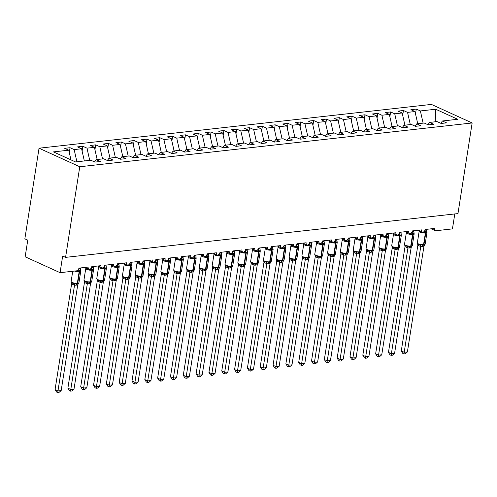 <?xml version="1.0" encoding="UTF-8"?>
<svg xmlns="http://www.w3.org/2000/svg" width="497" height="497" viewBox="0 0 497 497"><rect width="100%" height="100%" fill="white"/><g stroke="black" fill="none" stroke-linecap="round" stroke-linejoin="round"><path stroke-width="0.75" d="M39.039 148.212L24.85 238.833L27.757 240.157L25.154 256.781L60.062 272.679L62.665 256.048L65.573 257.371L457.961 213.586L472.15 122.964L431.427 104.42L39.039 148.212L79.769 166.75L472.15 122.964M454.786 213.94L452.444 228.887L435.906 230.732A2.628 1.795 -65.5 0 1 435.204 230.633A2.628 1.795 -65.5 0 1 434.372 228.452L425.14 229.484A2.628 1.795 114.5 0 1 422.953 232.174A2.628 1.795 -65.5 0 1 422.382 232.062A2.628 1.795 -65.5 0 1 421.549 229.887L412.317 230.919A2.628 1.795 114.5 0 1 410.131 233.602A2.628 1.795 -65.5 0 1 409.559 233.491A2.628 1.795 -65.5 0 1 408.727 231.316L399.495 232.347A2.628 1.795 114.5 0 1 397.308 235.038A2.628 1.795 -65.5 0 1 396.736 234.926A2.628 1.795 -65.5 0 1 395.904 232.745L386.672 233.776A2.628 1.795 114.5 0 1 384.485 236.466A2.628 1.795 -65.5 0 1 383.914 236.355A2.628 1.795 -65.5 0 1 383.081 234.18L373.85 235.211A2.628 1.795 114.5 0 1 371.663 237.895A2.628 1.795 -65.5 0 1 371.091 237.783A2.628 1.795 -65.5 0 1 370.259 235.609L361.027 236.64A2.628 1.795 114.5 0 1 358.84 239.33A2.628 1.795 -65.5 0 1 358.269 239.219A2.628 1.795 -65.5 0 1 357.436 237.038L348.198 238.069A2.628 1.795 114.5 0 1 346.018 240.759A2.628 1.795 -65.5 0 1 345.446 240.647A2.628 1.795 -65.5 0 1 344.614 238.473L335.376 239.504A2.628 1.795 114.5 0 1 333.195 242.188A2.628 1.795 -65.5 0 1 332.623 242.076A2.628 1.795 -65.5 0 1 331.785 239.902L322.553 240.933A2.628 1.795 114.5 0 1 320.372 243.623A2.628 1.795 -65.5 0 1 319.801 243.511A2.628 1.795 -65.5 0 1 318.962 241.331L309.73 242.362A2.628 1.795 114.5 0 1 307.55 245.052A2.628 1.795 -65.5 0 1 306.978 244.94A2.628 1.795 -65.5 0 1 306.14 242.766L296.908 243.797A2.628 1.795 114.5 0 1 294.727 246.481A2.628 1.795 -65.5 0 1 294.156 246.369A2.628 1.795 -65.5 0 1 293.317 244.195L284.085 245.226A2.628 1.795 114.5 0 1 281.898 247.916A2.628 1.795 -65.5 0 1 281.333 247.804A2.628 1.795 -65.5 0 1 280.494 245.624L271.263 246.655A2.628 1.795 114.5 0 1 269.076 249.345A2.628 1.795 -65.5 0 1 268.51 249.233A2.628 1.795 -65.5 0 1 267.672 247.059L258.44 248.09A2.628 1.795 114.5 0 1 256.253 250.774A2.628 1.795 -65.5 0 1 255.688 250.662A2.628 1.795 -65.5 0 1 254.849 248.488L245.617 249.519A2.628 1.795 114.5 0 1 243.431 252.209A2.628 1.795 -65.5 0 1 242.859 252.097A2.628 1.795 -65.5 0 1 242.027 249.916L232.795 250.948A2.628 1.795 114.5 0 1 230.608 253.638A2.628 1.795 -65.5 0 1 230.036 253.526A2.628 1.795 -65.5 0 1 229.204 251.352L219.972 252.383A2.628 1.795 114.5 0 1 217.785 255.073A2.628 1.795 -65.5 0 1 217.214 254.955A2.628 1.795 -65.5 0 1 216.381 252.78L207.15 253.812A2.628 1.795 114.5 0 1 204.963 256.502A2.628 1.795 -65.5 0 1 204.391 256.39A2.628 1.795 -65.5 0 1 203.559 254.215L194.327 255.241A2.628 1.795 114.5 0 1 192.14 257.931A2.628 1.795 -65.5 0 1 191.569 257.819A2.628 1.795 -65.5 0 1 190.736 255.644L181.504 256.676A2.628 1.795 114.5 0 1 179.318 259.366A2.628 1.795 -65.5 0 1 178.746 259.248A2.628 1.795 -65.5 0 1 177.914 257.073L168.682 258.105A2.628 1.795 114.5 0 1 166.495 260.795A2.628 1.795 -65.5 0 1 165.923 260.683A2.628 1.795 -65.5 0 1 165.091 258.508L155.859 259.533A2.628 1.795 114.5 0 1 153.672 262.223A2.628 1.795 -65.5 0 1 153.101 262.112A2.628 1.795 -65.5 0 1 152.268 259.937L143.03 260.968A2.628 1.795 114.5 0 1 140.85 263.658A2.628 1.795 -65.5 0 1 140.278 263.54A2.628 1.795 -65.5 0 1 139.446 261.366L130.208 262.397A2.628 1.795 114.5 0 1 128.027 265.087A2.628 1.795 -65.5 0 1 127.456 264.976A2.628 1.795 -65.5 0 1 126.617 262.801L117.385 263.826A2.628 1.795 114.5 0 1 115.205 266.516A2.628 1.795 -65.5 0 1 114.633 266.404A2.628 1.795 -65.5 0 1 113.794 264.23L104.563 265.261A2.628 1.795 114.5 0 1 102.382 267.951A2.628 1.795 -65.5 0 1 101.81 267.833A2.628 1.795 -65.5 0 1 100.972 265.659L91.74 266.69A2.628 1.795 114.5 0 1 89.553 269.38A2.628 1.795 -65.5 0 1 88.988 269.268A2.628 1.795 -65.5 0 1 88.149 267.094L78.917 268.119A2.628 1.795 114.5 0 1 76.606 270.828L60.062 272.679M69.294 152.536L70.052 147.715L74.152 149.585L76.898 161.78M70.052 147.715L64.666 148.317L68.766 150.187L53.459 151.896L75.507 161.935L90.814 160.227L94.921 162.09L100.307 161.494L96.201 159.624L103.643 158.791L107.743 160.661L113.13 160.059L109.023 158.195L116.466 157.363L120.566 159.233L125.952 158.63L121.846 156.76L129.288 155.934L133.389 157.797L138.775 157.201L134.675 155.331L142.111 154.499L146.211 156.369L151.597 155.766L147.497 153.902L154.934 153.07L159.034 154.94L164.42 154.337L160.32 152.467L167.756 151.641L171.856 153.505L177.243 152.908L173.142 151.038L180.579 150.206L184.679 152.076L190.065 151.473L185.965 149.609L193.401 148.777L197.502 150.647L202.888 150.044L198.788 148.174L206.224 147.348L210.324 149.212L215.71 148.609L211.61 146.745L219.047 145.913L223.147 147.783L228.533 147.18L224.433 145.317L231.869 144.484L235.969 146.354L241.356 145.751L237.255 143.881L244.692 143.055L248.792 144.919L254.178 144.316L250.078 142.453L257.514 141.62L261.621 143.49L267.001 142.887L262.901 141.024L270.337 140.191L274.443 142.061L279.823 141.459L275.723 139.589L283.16 138.762L287.266 140.626L292.652 140.024L288.546 138.16L295.982 137.327L300.089 139.197L305.475 138.595L301.368 136.725L308.811 135.898L312.911 137.762L318.297 137.166L314.191 135.296L321.634 134.47L325.734 136.333L331.12 135.731L327.02 133.867L334.456 133.034L338.556 134.904L343.943 134.302L339.842 132.432L347.279 131.606L351.379 133.469L356.765 132.873L352.665 131.003L360.101 130.177L364.202 132.04L369.588 131.438L365.488 129.574L372.924 128.742L377.024 130.612L382.41 130.009L378.31 128.139L385.747 127.313L389.847 129.177L395.233 128.58L391.133 126.71L398.569 125.878L402.669 127.748L408.056 127.145L403.955 125.281L411.392 124.449L415.492 126.319L420.878 125.716L416.778 123.846L424.214 123.02L428.315 124.884L433.701 124.287L429.601 122.417L437.037 121.585L441.137 123.455L446.523 122.852L442.423 120.988L457.737 119.28L435.683 109.241L420.375 110.949L423.121 123.138M94.542 161.923L96.201 159.624M82.117 151.107L82.875 146.286L86.975 148.156L89.721 160.345M107.364 160.494L109.023 158.195M94.946 149.672L95.697 144.857L99.798 146.721L102.544 158.916M120.187 159.059L121.846 156.76M107.768 148.243L108.52 143.422L112.62 145.292L115.366 157.487M133.016 157.63L134.675 155.331M120.591 146.814L121.343 141.993L125.443 143.863L128.189 156.052M145.838 156.195L147.497 153.902M133.413 145.379L134.165 140.564L138.265 142.428L141.011 154.623M158.661 154.766L160.32 152.467M146.236 143.95L146.988 139.129L151.088 140.999L153.834 153.194M171.484 153.337L173.142 151.038M159.059 142.521L159.81 137.7L163.917 139.57L166.663 151.759M184.306 151.902L185.965 149.609M171.881 141.086L172.633 136.271L176.739 138.135L179.485 150.33M197.129 150.473L198.788 148.174M184.704 139.657L185.456 134.836L189.562 136.706L192.308 148.901M209.951 149.044L211.61 146.745M197.526 138.228L198.284 133.407L202.385 135.271L205.131 147.466M222.774 147.609L224.433 145.317M210.349 136.793L211.107 131.978L215.207 133.842L217.953 146.037M235.597 146.18L237.255 143.881M223.172 135.364L223.93 130.543L228.03 132.413L230.776 144.608M248.419 144.751L250.078 142.453M235.994 133.935L236.752 129.114L240.852 130.978L243.598 143.173M261.242 143.316L262.901 141.024M248.817 132.5L249.575 127.686L253.675 129.549L256.421 141.744M274.064 141.887L275.723 139.589M261.639 131.071L262.397 126.25L266.498 128.12L269.244 140.316M286.887 140.458L288.546 138.16M274.462 129.642L275.22 124.822L279.32 126.685L282.066 138.88M299.71 139.023L301.368 136.725M287.285 128.207L288.043 123.386L292.143 125.256L294.889 137.452M312.532 137.594L314.191 135.296M300.113 126.778L300.865 121.958L304.965 123.828L307.711 136.023M325.361 136.166L327.02 133.867M312.936 125.35L313.688 120.529L317.788 122.392L320.534 134.588M338.184 134.73L339.842 132.432M325.759 123.915L326.51 119.094L330.611 120.964L333.357 133.159M351.006 133.302L352.665 131.003M338.581 122.486L339.333 117.665L343.433 119.535L346.179 131.73M363.829 131.873L365.488 129.574M351.404 121.057L352.156 116.236L356.256 118.1L359.002 130.295M376.651 130.438L378.31 128.139M364.226 119.622L364.978 114.801L369.085 116.671L371.831 128.866M389.474 129.009L391.133 126.71M377.049 118.193L377.801 113.372L381.907 115.242L384.653 127.437M402.297 127.58L403.955 125.281M389.872 116.758L390.623 111.943L394.73 113.807L397.476 126.002M415.119 126.145L416.778 123.846M402.694 115.329L403.452 110.508L407.552 112.378L410.298 124.573M427.942 124.716L429.601 122.417M420.375 110.949L416.275 109.079L410.889 109.682L414.989 111.545L417.735 123.741M415.517 113.9L416.275 109.079M440.764 123.287L442.423 120.988M68.766 150.187L70.947 159.854M74.152 149.585L81.589 148.752L77.489 146.888L82.875 146.286M81.589 148.752L84.335 160.947M86.975 148.156L94.411 147.323L90.311 145.453L95.697 144.857M94.411 147.323L97.157 159.518M99.798 146.721L107.234 145.894L103.134 144.024L108.52 143.422M107.234 145.894L109.98 158.083M112.62 145.292L120.057 144.459L115.956 142.596L121.343 141.993M120.057 144.459L122.802 156.654M125.443 143.863L132.879 143.03L128.779 141.16L134.165 140.564M132.879 143.03L135.625 155.226M138.265 142.428L145.708 141.602L141.602 139.732L146.988 139.129M145.708 141.602L148.454 153.79M151.088 140.999L158.531 140.166L154.424 138.303L159.81 137.7M158.531 140.166L161.276 152.362M163.917 139.57L171.353 138.738L167.247 136.868L172.633 136.271M171.353 138.738L174.099 150.933M176.739 138.135L184.176 137.309L180.076 135.439L185.456 134.836M184.176 137.309L186.922 149.498M189.562 136.706L196.998 135.874L192.898 134.01L198.284 133.407M196.998 135.874L199.744 148.069M202.385 135.271L209.821 134.445L205.721 132.575L211.107 131.978M209.821 134.445L212.567 146.64M215.207 133.842L222.644 133.016L218.543 131.146L223.93 130.543M222.644 133.016L225.389 145.205M228.03 132.413L235.466 131.581L231.366 129.717L236.752 129.114M235.466 131.581L238.212 143.776M240.852 130.978L248.289 130.152L244.189 128.282L249.575 127.686M248.289 130.152L251.035 142.347M253.675 129.549L261.111 128.723L257.011 126.853L262.397 126.25M261.111 128.723L263.857 140.912M266.498 128.12L273.934 127.288L269.834 125.424L275.22 124.822M273.934 127.288L276.68 139.483M279.32 126.685L286.757 125.859L282.656 123.989L288.043 123.386M286.757 125.859L289.502 138.054M292.143 125.256L299.579 124.424L295.479 122.56L300.865 121.958M299.579 124.424L302.325 136.619M304.965 123.828L312.402 122.995L308.302 121.131L313.688 120.529M312.402 122.995L315.148 135.19M317.788 122.392L325.224 121.566L321.124 119.696L326.51 119.094M325.224 121.566L327.97 133.761M330.611 120.964L338.053 120.131L333.947 118.267L339.333 117.665M338.053 120.131L340.799 132.326M343.433 119.535L350.876 118.702L346.769 116.838L352.156 116.236M350.876 118.702L353.622 130.897M356.256 118.1L363.698 117.273L359.592 115.403L364.978 114.801M363.698 117.273L366.444 129.469M369.085 116.671L376.521 115.838L372.415 113.975L377.801 113.372M376.521 115.838L379.267 128.033M381.907 115.242L389.344 114.409L385.243 112.539L390.623 111.943M389.344 114.409L392.09 126.605M394.73 113.807L402.166 112.981L398.066 111.111L403.452 110.508M402.166 112.981L404.912 125.176M407.552 112.378L414.989 111.545M435.248 121.79L435.683 109.241M79.769 166.75L65.573 257.371M426.619 231.385L426.985 232.285L425.556 232.068L422.848 232.745L421.928 231.913L419.288 230.925M403.943 353.945L404.198 352.286L407.403 351.926L405.229 353.802L403.943 353.945L402.781 353.417L401.284 350.963L404.198 352.286L420.754 246.549A1.926 1.416 90.2 0 0 419.89 244.946L418.58 244.543L417.337 242.927A3.765 1.037 8.9 0 0 418.3 243.816A3.765 1.037 8.9 0 0 423.556 244.648A0.876 0.59 83.6 0 1 423.115 245.251L424.065 245.102M419.89 244.946L420.971 244.71L423.115 245.251A1.926 1.305 -96.4 0 0 422.139 246.568L420.729 246.549L417.865 245.251L417.604 243.903M401.284 350.963L417.847 245.226A1.926 1.093 134.3 0 0 417.89 244.139M407.403 351.926L423.972 246.121L422.139 246.568M426.6 229.322L426.911 231.925M424.985 230.111L426.463 230.186M424.686 230.763A1.926 1.305 -96.4 0 0 425.171 232.111A0.876 0.59 83.6 0 1 425.382 233.012L423.556 244.648L423.941 244.605A0.876 0.59 -96.4 0 1 423.5 245.207L425.109 244.251L423.972 246.121M420.971 244.71L420.766 246.475M413.79 232.82L414.163 233.714L412.734 233.503L410.025 234.174L409.106 233.341L406.465 232.354M394.581 353.361L392.406 355.231L391.12 355.374L389.959 354.846L388.461 352.392L391.375 353.715L394.581 353.361L411.149 247.549L409.311 247.997A1.926 1.305 -96.4 0 1 410.292 246.68A0.876 0.59 83.6 0 0 410.733 246.083A3.765 1.037 8.9 0 1 405.477 245.251A3.765 1.037 8.9 0 1 404.515 244.356L405.987 246.077L411.33 246.506M388.461 352.392L405.03 246.58L404.782 245.338M391.12 355.374L407.931 247.984L405.018 246.661M409.311 247.997L407.931 247.984M413.777 230.751L414.088 233.354M412.162 231.54L413.641 231.614M411.864 232.192A1.926 1.305 -96.4 0 0 412.348 233.547A0.876 0.59 83.6 0 1 412.56 234.441L410.733 246.083L411.118 246.04A0.876 0.59 -96.4 0 1 410.677 246.636L412.286 245.68L411.149 247.549M408.149 246.139L407.938 247.91M400.967 234.249L401.34 235.143L399.911 234.932L397.202 235.609L396.283 234.77L393.643 233.789M381.752 354.79L379.578 356.66L378.298 356.803L377.136 356.274L375.639 353.827L378.546 355.15L381.752 354.79L398.327 248.978L396.488 249.426A1.926 1.305 -96.4 0 1 397.47 248.109A0.876 0.59 83.6 0 0 397.911 247.512A3.765 1.037 8.9 0 1 392.655 246.68A3.765 1.037 8.9 0 1 391.692 245.791L393.164 247.506L398.507 247.935M375.639 353.827L392.208 248.015L391.959 246.767M378.298 356.803L395.109 249.413L392.195 248.09M396.488 249.426L395.109 249.413M400.955 232.186L401.265 234.789M399.333 232.975L400.818 233.05M399.041 233.627A1.926 1.305 -96.4 0 0 399.526 234.975A0.876 0.59 83.6 0 1 399.737 235.87L397.911 247.512L398.296 247.469A0.876 0.59 -96.4 0 1 397.855 248.065L399.464 247.108L398.327 248.978M395.326 247.574L395.115 249.339M388.145 235.677L388.517 236.578L387.088 236.361L384.38 237.038L383.46 236.205L380.82 235.218M365.475 358.238L365.724 356.579L368.929 356.219L366.755 358.095L365.475 358.238L364.313 357.71L362.816 355.256L365.724 356.579L382.261 250.842A1.926 1.416 90.2 0 0 381.416 249.239L380.112 248.835L378.869 247.22A3.765 1.037 8.9 0 0 379.832 248.109A3.765 1.037 8.9 0 0 385.088 248.941A0.876 0.59 83.6 0 1 384.647 249.544L385.684 249.364M381.416 249.239L382.504 249.003L384.647 249.544A1.926 1.305 -96.4 0 0 383.665 250.861L382.286 250.842M362.816 355.256L379.385 249.444L379.136 248.196M382.261 250.842L379.373 249.519M368.929 356.219L385.504 250.413L383.665 250.861M388.132 233.615L388.437 236.218M386.511 234.404L387.995 234.478M386.219 235.056A1.926 1.305 -96.4 0 0 386.703 236.404A0.876 0.59 83.6 0 1 386.914 237.305L385.088 248.941L385.473 248.898A0.876 0.59 -96.4 0 1 385.032 249.5L386.641 248.543L385.504 250.413M382.504 249.003L382.292 250.768M375.322 237.112L375.689 238.007L374.266 237.796L371.557 238.467L370.638 237.634L367.997 236.647M352.653 359.666L352.901 358.008L356.107 357.654L353.932 359.524L352.653 359.666L351.491 359.138L349.994 356.684L352.901 358.008L369.433 252.277A1.926 1.416 90.2 0 0 368.594 250.668L367.283 250.264L366.047 248.649A3.765 1.037 8.9 0 0 367.01 249.544A3.765 1.037 8.9 0 0 372.265 250.376A0.876 0.59 83.6 0 1 371.824 250.973L372.862 250.799M368.594 250.668L369.681 250.432L371.824 250.973A1.926 1.305 -96.4 0 0 370.843 252.29L369.464 252.277M349.994 356.684L366.562 250.879L366.308 249.631M369.433 252.277L366.55 250.954M356.107 357.654L372.682 251.842L370.843 252.29M375.31 235.044L375.614 237.647M373.688 235.833L375.173 235.907M373.39 236.485A1.926 1.305 -96.4 0 0 373.881 237.839A0.876 0.59 83.6 0 1 374.092 238.734L372.265 250.376L372.651 250.333A0.876 0.59 -96.4 0 1 372.21 250.929L373.819 249.972L372.682 251.842M369.681 250.432L369.47 252.203M362.499 238.541L362.866 239.436L361.443 239.225L358.735 239.902L357.815 239.063L355.175 238.082M339.83 361.095L340.078 359.443L343.284 359.082L341.11 360.952L339.83 361.095L338.668 360.567L337.171 358.12L340.078 359.443L356.61 253.706A1.926 1.416 90.2 0 0 355.771 252.097L354.46 251.699L353.224 250.084A3.765 1.037 8.9 0 0 354.187 250.973A3.765 1.037 8.9 0 0 359.443 251.805A0.876 0.59 83.6 0 1 359.002 252.401L360.033 252.227M355.771 252.097L356.858 251.867L359.002 252.401A1.926 1.305 -96.4 0 0 358.02 253.718L356.635 253.706M337.171 358.12L353.74 252.308L353.485 251.06M356.61 253.706L353.727 252.383M343.284 359.082L359.859 253.271L358.02 253.718M362.487 236.479L362.791 239.082M360.865 237.268L362.35 237.342M360.567 237.92A1.926 1.305 -96.4 0 0 361.058 239.268A0.876 0.59 83.6 0 1 361.263 240.163L359.443 251.805L359.828 251.762A0.876 0.59 -96.4 0 1 359.381 252.358L360.996 251.401L359.859 253.271M356.858 251.867L356.647 253.632M349.677 239.97L350.043 240.871L348.621 240.654L345.912 241.331L344.993 240.498L342.352 239.511M327.007 362.53L327.256 360.872L330.462 360.518L328.287 362.388L327.007 362.53L325.846 362.002L324.348 359.548L327.256 360.872L343.812 255.135A1.926 1.416 90.2 0 0 342.949 253.532L341.638 253.128L340.402 251.513A3.765 1.037 8.9 0 0 341.364 252.401A3.765 1.037 8.9 0 0 346.62 253.234A0.876 0.59 83.6 0 1 346.179 253.837L347.21 253.656M342.949 253.532L344.036 253.296L346.179 253.837A1.926 1.305 -96.4 0 0 345.198 255.154L343.787 255.135L340.93 253.837L340.662 252.488M324.348 359.548L340.905 253.812M330.462 360.518L347.03 254.706L345.198 255.154M349.664 237.908L349.969 240.511M348.043 238.697L349.528 238.771M347.745 239.349A1.926 1.305 -96.4 0 0 348.235 240.697A0.876 0.59 83.6 0 1 348.44 241.598L346.62 253.234L347.005 253.19A0.876 0.59 -96.4 0 1 346.558 253.793L348.173 252.836L347.03 254.706M344.036 253.296L343.825 255.06M336.854 241.405L337.221 242.3L335.792 242.089L333.083 242.76L332.17 241.927L329.53 240.939M317.639 361.946L315.465 363.816L314.185 363.959L313.023 363.431L311.526 360.977L314.433 362.301L317.639 361.946L334.208 256.135L332.375 256.582A1.926 1.305 -96.4 0 1 333.35 255.265A0.876 0.59 83.6 0 0 333.798 254.669A3.765 1.037 8.9 0 1 328.542 253.837A3.765 1.037 8.9 0 1 327.579 252.942L329.051 254.663L334.388 255.091M311.526 360.977L328.095 255.172L327.84 253.924M314.185 363.959L330.99 256.57L328.082 255.247M332.375 256.582L330.99 256.57M336.842 239.337L337.146 241.94M335.22 240.126L336.705 240.2M334.922 240.778A1.926 1.305 -96.4 0 0 335.413 242.132A0.876 0.59 83.6 0 1 335.618 243.027L333.798 254.669L334.183 254.626A0.876 0.59 -96.4 0 1 333.736 255.222L335.351 254.265L334.208 256.135M331.213 254.725L331.002 256.495M324.032 242.834L324.398 243.729L322.969 243.518L320.261 244.195L319.347 243.356L316.707 242.374M304.816 363.375L302.642 365.245L301.362 365.388L300.2 364.86L298.703 362.412L301.611 363.736L304.816 363.375L321.385 257.564L319.552 258.011A1.926 1.305 -96.4 0 1 320.528 256.694A0.876 0.59 83.6 0 0 320.975 256.098A3.765 1.037 8.9 0 1 315.713 255.265A3.765 1.037 8.9 0 1 314.756 254.377L316.229 256.092L321.565 256.52M298.703 362.412L315.272 256.601L315.017 255.352M301.362 365.388L318.167 257.999L315.26 256.676M319.552 258.011L318.167 257.999M324.019 240.772L324.324 243.375M322.398 241.561L323.882 241.635M322.099 242.213A1.926 1.305 -96.4 0 0 322.584 243.561A0.876 0.59 83.6 0 1 322.795 244.456L320.975 256.098L321.36 256.054A0.876 0.59 -96.4 0 1 320.913 256.651L322.528 255.694L321.385 257.564M318.391 256.16L318.179 257.924M311.209 244.263L311.576 245.164L310.147 244.946L307.438 245.624L306.519 244.791L303.884 243.803M288.54 366.823L288.788 365.165L291.994 364.81L289.819 366.68L288.54 366.823L287.378 366.295L285.881 363.841L288.788 365.165L305.32 259.428A1.926 1.416 90.2 0 0 304.481 257.825L303.17 257.421L301.928 255.806A3.765 1.037 8.9 0 0 302.89 256.694A3.765 1.037 8.9 0 0 308.152 257.527A0.876 0.59 83.6 0 1 307.705 258.129L308.743 257.949M304.481 257.825L305.568 257.589L307.705 258.129A1.926 1.305 -96.4 0 0 306.73 259.446L305.344 259.428M285.881 363.841L302.449 258.03L302.195 256.781M305.32 259.428L302.437 258.105M291.994 364.81L308.562 258.999L306.73 259.446M311.197 242.201L311.501 244.804M309.575 242.99L311.06 243.064M309.277 243.642A1.926 1.305 -96.4 0 0 309.761 244.99A0.876 0.59 83.6 0 1 309.973 245.891L308.152 257.527L308.538 257.483A0.876 0.59 -96.4 0 1 308.09 258.086L309.706 257.129L308.562 258.999M305.568 257.589L305.357 259.353M298.386 245.698L298.753 246.593L297.324 246.382L294.615 247.052L293.696 246.22L291.062 245.232M275.717 368.252L275.965 366.593L279.171 366.239L276.997 368.109L275.717 368.252L274.555 367.724L273.058 365.27L275.965 366.593L292.497 260.863A1.926 1.416 90.2 0 0 291.658 259.254L290.347 258.856L289.105 257.241A3.765 1.037 8.9 0 0 290.068 258.129A3.765 1.037 8.9 0 0 295.33 258.962A0.876 0.59 83.6 0 1 294.883 259.558L295.92 259.384M291.658 259.254L292.745 259.018L294.883 259.558A1.926 1.305 -96.4 0 0 293.907 260.875L292.522 260.863M273.058 365.27L289.627 259.465L289.372 258.216M292.497 260.863L289.614 259.54M279.171 366.239L295.74 260.428L293.907 260.875M298.368 243.629L298.678 246.232M296.752 244.418L298.237 244.493M296.454 245.071A1.926 1.305 -96.4 0 0 296.939 246.425A0.876 0.59 83.6 0 1 297.15 247.32L295.33 258.962L295.715 258.918A0.876 0.59 -96.4 0 1 295.268 259.515L296.877 258.558L295.74 260.428M292.745 259.018L292.534 260.788M285.564 247.127L285.93 248.028L284.501 247.81L281.793 248.488L280.873 247.649L278.239 246.667M262.894 369.681L263.143 368.028L266.349 367.668L264.174 369.538L262.894 369.681L261.733 369.153L260.235 366.705L263.143 368.028L279.699 262.292A1.926 1.416 90.2 0 0 278.836 260.689L277.525 260.285L276.282 258.67A3.765 1.037 8.9 0 0 277.245 259.558A3.765 1.037 8.9 0 0 282.507 260.391A0.876 0.59 83.6 0 1 282.06 260.987L283.097 260.813M278.836 260.689L279.923 260.453L282.06 260.987A1.926 1.305 -96.4 0 0 281.085 262.304L279.674 262.292L276.81 260.987L276.549 259.645M260.235 366.705L276.792 260.968M266.349 367.668L282.917 261.857L281.085 262.304M285.545 245.064L285.856 247.668M283.93 245.853L285.415 245.928M283.632 246.506A1.926 1.305 -96.4 0 0 284.116 247.854A0.876 0.59 83.6 0 1 284.327 248.748L282.507 260.391L282.892 260.347A0.876 0.59 -96.4 0 1 282.445 260.944L284.054 259.987L282.917 261.857M279.923 260.453L279.712 262.217M272.741 248.562L273.108 249.457L271.294 249.283L268.97 249.916L268.051 249.084L265.417 248.096M250.072 371.116L250.32 369.457L253.526 369.103L251.352 370.973L250.072 371.116L248.91 370.588L247.413 368.134L250.32 369.457L266.852 263.721A1.926 1.416 90.2 0 0 266.013 262.118L264.702 261.714L263.46 260.099A3.765 1.037 8.9 0 0 264.423 260.987A3.765 1.037 8.9 0 0 269.685 261.82A0.876 0.59 83.6 0 1 269.237 262.422L270.275 262.242M266.013 262.118L267.1 261.882L269.237 262.422A1.926 1.305 -96.4 0 0 268.262 263.739L266.877 263.721M247.413 368.134L263.982 262.323L263.727 261.074M266.852 263.721L263.969 262.397M253.526 369.103L270.095 263.292L268.262 263.739M272.723 246.493L273.033 249.096M271.107 247.282L272.592 247.357M270.809 247.935A1.926 1.305 -96.4 0 0 271.294 249.283A0.876 0.59 83.6 0 1 271.505 250.184L269.685 261.82L270.07 261.776A0.876 0.59 -96.4 0 1 269.623 262.379L271.232 261.422L270.095 263.292M267.1 261.882L266.889 263.646M259.919 249.991L260.285 250.886L258.856 250.674L256.148 251.345L255.228 250.513L252.594 249.525M240.703 370.532L238.529 372.402L237.249 372.545L236.087 372.017L234.59 369.563L237.498 370.886L240.703 370.532L257.272 264.721L255.439 265.168A1.926 1.305 -96.4 0 1 256.415 263.851A0.876 0.59 83.6 0 0 256.862 263.255A3.765 1.037 8.9 0 1 251.6 262.422A3.765 1.037 8.9 0 1 250.637 261.534L252.116 263.248L257.452 263.677M234.59 369.563L251.147 263.832L250.904 262.509M237.249 372.545L254.054 265.156L251.147 263.832M255.439 265.168L254.054 265.156M259.9 247.922L260.211 250.525M258.285 248.711L259.769 248.792M257.986 249.364A1.926 1.305 -96.4 0 0 258.471 250.718A0.876 0.59 83.6 0 1 258.682 251.612L256.862 263.255L257.247 263.211A0.876 0.59 -96.4 0 1 256.8 263.808L258.409 262.851L257.272 264.721M254.278 263.311L254.066 265.081M247.096 251.42L247.463 252.321L246.034 252.103L243.325 252.78L242.406 251.942L239.765 250.96M224.427 373.974L224.675 372.321L227.881 371.961L225.706 373.831L224.427 373.974L223.259 373.446L221.761 370.998L224.675 372.321L241.207 266.585A1.926 1.416 90.2 0 0 240.368 264.982L239.057 264.578L237.814 262.963A3.765 1.037 8.9 0 0 238.777 263.851A3.765 1.037 8.9 0 0 244.039 264.684A0.876 0.59 83.6 0 1 243.592 265.28L244.63 265.106M240.368 264.982L241.449 264.746L243.592 265.28A1.926 1.305 -96.4 0 0 242.617 266.597L241.231 266.585M221.761 370.998L238.324 265.261L238.082 263.938M241.207 266.585L238.324 265.261M227.881 371.961L244.449 266.156L242.617 266.597M247.077 249.357L247.388 251.96M245.462 250.146L246.947 250.221M245.164 250.799A1.926 1.305 -96.4 0 0 245.648 252.147A0.876 0.59 83.6 0 1 245.86 253.041L244.039 264.684L244.418 264.64A0.876 0.59 -96.4 0 1 243.977 265.236L245.586 264.28L244.449 266.156M241.449 264.746L241.244 266.51M234.273 252.855L234.64 253.75L232.826 253.576L230.502 254.209L229.583 253.377L226.943 252.389M211.598 375.409L211.852 373.75L215.058 373.396L212.884 375.266L211.598 375.409L210.436 374.881L208.939 372.427L211.852 373.75L228.384 268.02A1.926 1.416 90.2 0 0 227.545 266.411L226.234 266.007L224.992 264.392A3.765 1.037 8.9 0 0 225.955 265.286A3.765 1.037 8.9 0 0 231.211 266.112A0.876 0.59 83.6 0 1 230.77 266.715L231.807 266.535M227.545 266.411L228.626 266.175L230.77 266.715A1.926 1.305 -96.4 0 0 229.794 268.032L228.409 268.02M208.939 372.427L225.501 266.69L225.259 265.367M228.384 268.02L225.52 266.715A1.926 1.093 134.3 0 0 225.545 265.603M215.058 373.396L231.627 267.585L229.794 268.032M234.255 250.786L234.565 253.389M232.639 251.575L234.124 251.65M232.341 252.227A1.926 1.305 -96.4 0 0 232.826 253.576A0.876 0.59 83.6 0 1 233.037 254.476L231.211 266.112L231.596 266.069A0.876 0.59 -96.4 0 1 231.155 266.672L232.764 265.715L231.627 267.585M228.626 266.175L228.421 267.939M221.451 254.284L221.817 255.178L220.388 254.967L217.68 255.644L216.76 254.806L214.12 253.818M198.775 376.838L199.03 375.185L202.236 374.825L200.061 376.695L198.775 376.838L197.613 376.31L196.116 373.856L199.03 375.185L215.586 269.449A1.926 1.416 90.2 0 0 214.716 267.84L213.412 267.442L212.169 265.827A3.765 1.037 8.9 0 0 213.132 266.715A3.765 1.037 8.9 0 0 218.388 267.548A0.876 0.59 83.6 0 1 217.947 268.144L218.984 267.97M214.716 267.84L215.804 267.603L217.947 268.144A1.926 1.305 -96.4 0 0 216.972 269.461L215.561 269.449L212.697 268.144L212.436 266.802M196.116 373.856L212.679 268.125A1.926 1.093 134.3 0 0 212.722 267.032M202.236 374.825L218.804 269.014L216.972 269.461M221.432 252.215L221.743 254.818M219.817 253.004L221.295 253.085M219.519 253.656A1.926 1.305 -96.4 0 0 220.003 255.011A0.876 0.59 83.6 0 1 220.214 255.905L218.388 267.548L218.773 267.504A0.876 0.59 -96.4 0 1 218.332 268.1L219.941 267.144L218.804 269.014M215.804 267.603L215.592 269.374M208.622 255.713L208.995 256.614L207.566 256.396L204.857 257.073L203.938 256.235L201.297 255.253M189.413 376.254L187.239 378.13L185.953 378.273L184.791 377.739L183.294 375.291L186.207 376.614L189.413 376.254L205.982 270.449L204.143 270.89A1.926 1.305 -96.4 0 1 205.124 269.573A0.876 0.59 83.6 0 0 205.565 268.976A3.765 1.037 8.9 0 1 200.31 268.144A3.765 1.037 8.9 0 1 199.347 267.256L200.819 268.97L206.162 269.399M183.294 375.291L199.862 269.48L199.614 268.231M185.953 378.273L202.764 270.877L199.85 269.554M204.143 270.89L202.764 270.877M208.61 253.65L208.92 256.253M206.988 254.439L208.473 254.514M206.696 255.091A1.926 1.305 -96.4 0 0 207.181 256.44A0.876 0.59 83.6 0 1 207.392 257.334L205.565 268.976L205.951 268.933A0.876 0.59 -96.4 0 1 205.51 269.529L207.119 268.573L205.982 270.449M202.981 269.039L202.77 270.803M195.799 257.148L196.172 258.042L194.358 257.868L192.035 258.502L191.115 257.67L188.475 256.682M176.584 377.689L174.41 379.559L173.13 379.702L171.968 379.174L170.471 376.72L173.378 378.043L176.584 377.689L193.159 271.878L191.32 272.325A1.926 1.305 -96.4 0 1 192.302 271.008A0.876 0.59 83.6 0 0 192.743 270.405A3.765 1.037 8.9 0 1 187.487 269.579A3.765 1.037 8.9 0 1 186.524 268.684L187.996 270.405L193.339 270.828M170.471 376.72L187.04 270.908L186.791 269.66M173.13 379.702L189.941 272.313L187.027 270.983M191.32 272.325L189.941 272.313M195.787 255.079L196.091 257.682M194.165 255.868L195.65 255.943M193.873 256.52A1.926 1.305 -96.4 0 0 194.358 257.868A0.876 0.59 83.6 0 1 194.569 258.769L192.743 270.405L193.128 270.362A0.876 0.59 -96.4 0 1 192.687 270.964L194.296 270.008L193.159 271.878M190.158 270.467L189.947 272.238M182.977 258.577L183.343 259.471L181.921 259.26L179.212 259.937L178.293 259.099L175.652 258.111M160.307 381.131L160.556 379.478L163.762 379.118L161.587 380.988L160.307 381.131L159.146 380.603L157.648 378.149L160.556 379.478L177.094 273.741A1.926 1.416 90.2 0 0 176.249 272.132L174.944 271.735L173.702 270.12A3.765 1.037 8.9 0 0 174.664 271.008A3.765 1.037 8.9 0 0 179.92 271.84A0.876 0.59 83.6 0 1 179.479 272.437L180.517 272.263M176.249 272.132L177.336 271.896L179.479 272.437A1.926 1.305 -96.4 0 0 178.498 273.754L177.118 273.741M157.648 378.149L174.217 272.344L173.969 271.095M177.094 273.741L174.205 272.418M163.762 379.118L180.336 273.307L178.498 273.754M182.964 256.508L183.269 259.111M181.343 257.297L182.828 257.378M181.045 257.955A1.926 1.305 -96.4 0 0 181.535 259.304A0.876 0.59 83.6 0 1 181.747 260.198L179.92 271.84L180.305 271.797A0.876 0.59 -96.4 0 1 179.864 272.393L181.473 271.437L180.336 273.307M177.336 271.896L177.125 273.667M170.154 260.006L170.521 260.906L169.098 260.689L166.389 261.366L165.47 260.527L162.83 259.546M147.485 382.566L147.733 380.907L150.939 380.547L148.765 382.423L147.485 382.566L146.323 382.031L144.826 379.584L147.733 380.907L164.265 275.17A1.926 1.416 90.2 0 0 163.426 273.567L162.115 273.164L160.879 271.548A3.765 1.037 8.9 0 0 161.842 272.437A3.765 1.037 8.9 0 0 167.098 273.269A0.876 0.59 83.6 0 1 166.657 273.866L167.694 273.692M163.426 273.567L164.513 273.331L166.657 273.866A1.926 1.305 -96.4 0 0 165.675 275.183L164.296 275.17M144.826 379.584L161.395 273.772L161.14 272.524M164.265 275.17L161.382 273.847M150.939 380.547L167.514 274.742L165.675 275.183M170.142 257.943L170.446 260.546M168.52 258.732L170.005 258.807M168.222 259.384A1.926 1.305 -96.4 0 0 168.713 260.732A0.876 0.59 83.6 0 1 168.924 261.627L167.098 273.269L167.483 273.226A0.876 0.59 -96.4 0 1 167.042 273.822L168.651 272.872L167.514 274.742M164.513 273.331L164.302 275.096M157.332 261.441L157.698 262.335L156.275 262.124L153.567 262.795L152.647 261.962L150.007 260.975M134.662 383.995L134.911 382.336L138.116 381.982L135.942 383.852L134.662 383.995L133.5 383.467L132.003 381.013L134.911 382.336L151.442 276.605A1.926 1.416 90.2 0 0 150.603 274.996L149.293 274.592L148.056 272.977A3.765 1.037 8.9 0 0 149.019 273.872A3.765 1.037 8.9 0 0 154.275 274.698A0.876 0.59 83.6 0 1 153.834 275.301L154.865 275.121M150.603 274.996L151.691 274.76L153.834 275.301A1.926 1.305 -96.4 0 0 152.852 276.618L151.467 276.605M132.003 381.013L148.572 275.201L148.317 273.953M151.442 276.605L148.56 275.276M138.116 381.982L154.691 276.17L152.852 276.618M157.319 259.372L157.624 261.975M155.698 260.161L157.182 260.235M155.399 260.813A1.926 1.305 -96.4 0 0 155.89 262.167A0.876 0.59 83.6 0 1 156.095 263.062L154.275 274.698L154.66 274.655A0.876 0.59 -96.4 0 1 154.213 275.257L155.828 274.301L154.691 276.17M151.691 274.76L151.479 276.531M144.509 262.87L144.875 263.764L143.447 263.553L140.744 264.23L139.825 263.391L137.184 262.404M121.84 385.423L122.088 383.771L125.294 383.411L123.119 385.281L121.84 385.423L120.678 384.895L119.181 382.442L122.088 383.771L138.644 278.034A1.926 1.416 90.2 0 0 137.781 276.425L136.47 276.028L135.234 274.412A3.765 1.037 8.9 0 0 136.197 275.301A3.765 1.037 8.9 0 0 141.452 276.133A0.876 0.59 83.6 0 1 141.005 276.73L142.043 276.556M137.781 276.425L138.868 276.189L141.005 276.73A1.926 1.305 -96.4 0 0 140.03 278.047L138.62 278.034L135.762 276.73L135.495 275.388M119.181 382.442L135.737 276.711M125.294 383.411L141.862 277.599L140.03 278.047M144.497 260.801L144.801 263.404M142.875 261.59L144.36 261.671M142.577 262.248A1.926 1.305 -96.4 0 0 143.068 263.596A0.876 0.59 83.6 0 1 143.273 264.491L141.452 276.133L141.838 276.09A0.876 0.59 -96.4 0 1 141.39 276.686L143.006 275.729L141.862 277.599M138.868 276.189L138.657 277.96M131.686 264.298L132.053 265.199L130.624 264.982L127.915 265.659L127.002 264.82L124.362 263.839M112.471 384.84L110.297 386.716L109.017 386.859L107.855 386.324L106.358 383.877L109.265 385.2L112.471 384.84L129.04 279.034L127.207 279.476A1.926 1.305 -96.4 0 1 128.183 278.158A0.876 0.59 83.6 0 0 128.63 277.562A3.765 1.037 8.9 0 1 123.368 276.73A3.765 1.037 8.9 0 1 122.411 275.841L123.883 277.556L129.22 277.985M106.358 383.877L122.927 278.065L122.672 276.817M109.017 386.859L125.822 279.463L122.914 278.14M127.207 279.476L125.822 279.463M131.674 262.236L131.978 264.839M130.052 263.025L131.537 263.099M129.754 263.677A1.926 1.305 -96.4 0 0 130.245 265.025A0.876 0.59 83.6 0 1 130.45 265.926L128.63 277.562L129.015 277.519A0.876 0.59 -96.4 0 1 128.568 278.121L130.183 277.164L129.04 279.034M126.045 277.624L125.834 279.389M118.864 265.733L119.23 266.628L117.801 266.417L115.093 267.088L114.18 266.255L111.539 265.268M96.194 388.287L96.443 386.629L99.648 386.275L97.474 388.145L96.194 388.287L95.033 387.759L93.535 385.305L96.443 386.629L112.974 280.898A1.926 1.416 90.2 0 0 112.136 279.289L111.061 278.991M112.136 279.289L116.317 279.444M93.535 385.305L110.104 279.494L109.849 278.252M112.974 280.898L110.092 279.569M99.648 386.275L116.217 280.463L112.999 280.898M118.851 263.665L119.156 266.268M117.23 264.454L118.715 264.528M111.061 278.985L109.588 277.27A3.765 1.037 8.9 0 0 110.545 278.165A3.765 1.037 8.9 0 0 115.807 278.991L116.192 278.954A0.876 0.59 -96.4 0 1 115.745 279.55L117.36 278.593L116.217 280.463M113.223 279.053L113.012 280.824M106.041 267.162L106.408 268.057L104.979 267.846L102.27 268.523L101.351 267.684L98.717 266.696M83.372 389.716L83.62 388.064L86.826 387.703L84.652 389.573L83.372 389.716L82.21 389.188L80.713 386.734L83.62 388.064L100.152 282.327A1.926 1.416 90.2 0 0 99.313 280.718L98.002 280.32L96.76 278.705A3.765 1.037 8.9 0 0 97.723 279.594A3.765 1.037 8.9 0 0 102.985 280.426A0.876 0.59 83.6 0 1 102.537 281.022L103.575 280.848M99.313 280.718L100.4 280.488L102.537 281.022A1.926 1.305 -96.4 0 0 101.562 282.339L100.177 282.327M80.713 386.734L97.282 280.929L97.027 279.681M100.152 282.327L97.269 281.004M86.826 387.703L103.395 281.892L101.562 282.339M106.029 265.1L106.333 267.697M104.407 265.883L105.892 265.963M104.109 266.541A1.926 1.305 -96.4 0 0 104.594 267.889A0.876 0.59 83.6 0 1 104.805 268.784L102.985 280.426L103.37 280.383A0.876 0.59 -96.4 0 1 102.922 280.979L104.538 280.022L103.395 281.892M100.4 280.488L100.189 282.253M93.219 268.591L93.585 269.492L92.156 269.275L89.448 269.952L88.528 269.119L85.894 268.132M70.549 391.151L70.798 389.493L74.003 389.132L71.829 391.009L70.549 391.151L69.387 390.617L67.89 388.169L70.798 389.493L87.329 283.756A1.926 1.416 90.2 0 0 86.49 282.153L85.18 281.749L83.937 280.134A3.765 1.037 8.9 0 0 84.9 281.022A3.765 1.037 8.9 0 0 90.162 281.855A0.876 0.59 83.6 0 1 89.715 282.451L90.752 282.277M86.49 282.153L87.578 281.917L89.715 282.451A1.926 1.305 -96.4 0 0 88.739 283.768L87.354 283.756M67.89 388.169L84.459 282.358L84.204 281.109M87.329 283.756L84.447 282.433M74.003 389.132L90.572 283.327L88.739 283.768M93.2 266.529L93.511 269.132M91.585 267.318L93.069 267.392M91.286 267.97A1.926 1.305 -96.4 0 0 91.771 269.318A0.876 0.59 83.6 0 1 91.982 270.219L90.162 281.855L90.547 281.811A0.876 0.59 -96.4 0 1 90.1 282.414L91.709 281.457L90.572 283.327M87.578 281.917L87.366 283.681M80.396 270.026L80.763 270.921L79.334 270.71L76.625 271.381M57.727 392.58L57.975 390.922L61.181 390.567L59.006 392.437L57.727 392.58L56.565 392.052L55.068 389.598L57.975 390.922L74.531 285.191A1.926 1.416 90.2 0 0 73.668 283.582L72.357 283.178L71.114 281.563A3.765 1.037 8.9 0 0 72.077 282.458A3.765 1.037 8.9 0 0 77.339 283.284A0.876 0.59 83.6 0 1 76.892 283.886L77.93 283.706M73.668 283.582L74.755 283.346L76.892 283.886A1.926 1.305 -96.4 0 0 75.917 285.203L74.507 285.191L71.643 283.886L71.382 282.544M55.068 389.598L71.624 283.862M61.181 390.567L77.749 284.756L75.917 285.203M80.377 267.958L80.688 270.561M78.762 268.747L80.247 268.821M78.464 269.399A1.926 1.305 -96.4 0 0 78.948 270.753A0.876 0.59 83.6 0 1 79.16 271.648L77.339 283.284L77.725 283.247A0.876 0.59 -96.4 0 1 77.277 283.843L78.886 282.886L77.749 284.756M74.755 283.346L74.544 285.116M425.09 230.099A1.926 1.305 -96.4 0 0 425.556 232.068A0.876 0.59 -96.4 0 1 425.767 232.969L423.941 244.605A3.765 1.037 8.9 0 0 425.159 244.052L426.985 232.41A3.765 1.037 -171.1 0 1 425.767 232.969L425.382 233.012A3.765 1.037 -171.1 0 1 420.12 232.18A3.765 1.037 -171.1 0 1 419.157 231.291L417.337 242.927M423.5 245.207A1.926 1.305 -96.4 0 0 422.518 246.524M412.268 231.527A1.926 1.305 -96.4 0 0 412.734 233.503A0.876 0.59 -96.4 0 1 412.945 234.398L411.118 246.04A3.765 1.037 8.9 0 0 412.336 245.481L414.163 233.838A3.765 1.037 -171.1 0 1 412.945 234.398L412.56 234.441A3.765 1.037 -171.1 0 1 407.298 233.609A3.765 1.037 -171.1 0 1 406.335 232.72L404.515 244.356M407.907 247.984A1.926 1.416 90.2 0 0 407.062 246.375M405.043 246.68A1.926 1.093 134.3 0 0 405.067 245.568M410.677 246.636A1.926 1.305 -96.4 0 0 409.696 247.953M399.445 232.963A1.926 1.305 -96.4 0 0 399.911 234.932A0.876 0.59 -96.4 0 1 400.122 235.827L398.296 247.469A3.765 1.037 8.9 0 0 399.513 246.91L401.34 235.274A3.765 1.037 -171.1 0 1 400.122 235.827L399.737 235.87A3.765 1.037 -171.1 0 1 394.475 235.038A3.765 1.037 -171.1 0 1 393.512 234.149L391.692 245.791M395.084 249.413A1.926 1.416 90.2 0 0 394.239 247.804M392.22 248.109A1.926 1.093 134.3 0 0 392.245 246.997M397.855 248.065A1.926 1.305 -96.4 0 0 396.873 249.382M386.623 234.391A1.926 1.305 -96.4 0 0 387.088 236.361A0.876 0.59 -96.4 0 1 387.3 237.262L385.473 248.898A3.765 1.037 8.9 0 0 386.691 248.345L388.517 236.702A3.765 1.037 -171.1 0 1 387.3 237.262L386.914 237.305A3.765 1.037 -171.1 0 1 381.653 236.473A3.765 1.037 -171.1 0 1 380.69 235.584L378.869 247.22M379.397 249.544A1.926 1.093 134.3 0 0 379.422 248.432M385.032 249.5A1.926 1.305 -96.4 0 0 384.051 250.817M373.8 235.82A1.926 1.305 -96.4 0 0 374.266 237.796A0.876 0.59 -96.4 0 1 374.471 238.69L372.651 250.333A3.765 1.037 8.9 0 0 373.868 249.774L375.689 238.131A3.765 1.037 -171.1 0 1 374.471 238.69L374.092 238.734A3.765 1.037 -171.1 0 1 368.83 237.901A3.765 1.037 -171.1 0 1 367.867 237.013L366.047 248.649M366.575 250.973A1.926 1.093 134.3 0 0 366.6 249.861M372.21 250.929A1.926 1.305 -96.4 0 0 371.228 252.246M360.977 237.255A1.926 1.305 -96.4 0 0 361.443 239.225A0.876 0.59 -96.4 0 1 361.648 240.119L359.828 251.762A3.765 1.037 8.9 0 0 361.046 251.202L362.866 239.566A3.765 1.037 -171.1 0 1 361.648 240.119L361.263 240.163A3.765 1.037 -171.1 0 1 356.007 239.337A3.765 1.037 -171.1 0 1 355.044 238.442L353.224 250.084M353.752 252.401A1.926 1.093 134.3 0 0 353.777 251.289M359.381 252.358A1.926 1.305 -96.4 0 0 358.405 253.675M348.155 238.684A1.926 1.305 -96.4 0 0 348.621 240.654A0.876 0.59 -96.4 0 1 348.826 241.554L347.005 253.19A3.765 1.037 8.9 0 0 348.223 252.638L350.043 240.995A3.765 1.037 -171.1 0 1 348.826 241.554L348.44 241.598A3.765 1.037 -171.1 0 1 343.185 240.765A3.765 1.037 -171.1 0 1 342.222 239.877L340.402 251.513M340.93 253.837A1.926 1.093 134.3 0 0 340.954 252.725M346.558 253.793A1.926 1.305 -96.4 0 0 345.583 255.11M335.332 240.113A1.926 1.305 -96.4 0 0 335.792 242.089A0.876 0.59 -96.4 0 1 336.003 242.983L334.183 254.626A3.765 1.037 8.9 0 0 335.4 254.066L337.221 242.43A3.765 1.037 -171.1 0 1 336.003 242.983L335.618 243.027A3.765 1.037 -171.1 0 1 330.362 242.194A3.765 1.037 -171.1 0 1 329.399 241.306L327.579 252.942M330.965 256.57A1.926 1.416 90.2 0 0 330.126 254.961M328.107 255.265A1.926 1.093 134.3 0 0 328.132 254.153M333.736 255.222A1.926 1.305 -96.4 0 0 332.76 256.539M322.51 241.548A1.926 1.305 -96.4 0 0 322.969 243.518A0.876 0.59 -96.4 0 1 323.18 244.412L321.36 256.054A3.765 1.037 8.9 0 0 322.578 255.495L324.398 243.859A3.765 1.037 -171.1 0 1 323.18 244.412L322.795 244.456A3.765 1.037 -171.1 0 1 317.54 243.629A3.765 1.037 -171.1 0 1 316.577 242.735L314.756 254.377M318.142 257.999A1.926 1.416 90.2 0 0 317.303 256.39M315.284 256.694A1.926 1.093 134.3 0 0 315.303 255.588M320.913 256.651A1.926 1.305 -96.4 0 0 319.938 257.968M309.687 242.977A1.926 1.305 -96.4 0 0 310.147 244.946A0.876 0.59 -96.4 0 1 310.358 245.847L308.538 257.483A3.765 1.037 8.9 0 0 309.755 256.93L311.576 245.288A3.765 1.037 -171.1 0 1 310.358 245.847L309.973 245.891A3.765 1.037 -171.1 0 1 304.717 245.058A3.765 1.037 -171.1 0 1 303.754 244.17L301.928 255.806M302.456 258.129A1.926 1.093 134.3 0 0 302.48 257.017M308.09 258.086A1.926 1.305 -96.4 0 0 307.115 259.403M296.864 244.406A1.926 1.305 -96.4 0 0 297.324 246.382A0.876 0.59 -96.4 0 1 297.535 247.276L295.715 258.918A3.765 1.037 8.9 0 0 296.933 258.359L298.753 246.723A3.765 1.037 -171.1 0 1 297.535 247.276L297.15 247.32A3.765 1.037 -171.1 0 1 291.894 246.487A3.765 1.037 -171.1 0 1 290.931 245.599L289.105 257.241M289.633 259.558A1.926 1.093 134.3 0 0 289.658 258.446M295.268 259.515A1.926 1.305 -96.4 0 0 294.292 260.832M284.042 245.841A1.926 1.305 -96.4 0 0 284.501 247.81A0.876 0.59 -96.4 0 1 284.713 248.705L282.892 260.347A3.765 1.037 8.9 0 0 284.11 259.788L285.93 248.152A3.765 1.037 -171.1 0 1 284.713 248.705L284.327 248.748A3.765 1.037 -171.1 0 1 279.072 247.922A3.765 1.037 -171.1 0 1 278.109 247.028L276.282 258.67M276.81 260.987A1.926 1.093 134.3 0 0 276.835 259.881M282.445 260.944A1.926 1.305 -96.4 0 0 281.47 262.261M271.219 247.27A1.926 1.305 -96.4 0 0 271.679 249.245A0.876 0.59 -96.4 0 1 271.89 250.14L270.07 261.776A3.765 1.037 8.9 0 0 271.287 261.223L273.108 249.581A3.765 1.037 -171.1 0 1 271.89 250.14L271.505 250.184A3.765 1.037 -171.1 0 1 266.249 249.351A3.765 1.037 -171.1 0 1 265.286 248.463L263.46 260.099M263.988 262.422A1.926 1.093 134.3 0 0 264.013 261.31M269.623 262.379A1.926 1.305 -96.4 0 0 268.647 263.696M258.397 248.699A1.926 1.305 -96.4 0 0 258.856 250.674A0.876 0.59 -96.4 0 1 259.067 251.569L257.247 263.211A3.765 1.037 8.9 0 0 258.459 262.652L260.285 251.016A3.765 1.037 -171.1 0 1 259.067 251.569L258.682 251.612A3.765 1.037 -171.1 0 1 253.427 250.78A3.765 1.037 -171.1 0 1 252.464 249.892L250.637 261.534M254.029 265.156A1.926 1.416 90.2 0 0 253.19 263.547M251.165 263.851A1.926 1.093 134.3 0 0 251.19 262.739M256.8 263.808A1.926 1.305 -96.4 0 0 255.825 265.125M245.574 250.134A1.926 1.305 -96.4 0 0 246.034 252.103A0.876 0.59 -96.4 0 1 246.245 253.004L244.418 264.64A3.765 1.037 8.9 0 0 245.636 264.081L247.463 252.445A3.765 1.037 -171.1 0 1 246.245 253.004L245.86 253.041A3.765 1.037 -171.1 0 1 240.598 252.215A3.765 1.037 -171.1 0 1 239.641 251.32L237.814 262.963M238.343 265.28A1.926 1.093 134.3 0 0 238.367 264.174M243.977 265.236A1.926 1.305 -96.4 0 0 243.002 266.554M232.751 251.563A1.926 1.305 -96.4 0 0 233.211 253.538A0.876 0.59 -96.4 0 1 233.422 254.433L231.596 266.069A3.765 1.037 8.9 0 0 232.813 265.516L234.64 253.874A3.765 1.037 -171.1 0 1 233.422 254.433L233.037 254.476A3.765 1.037 -171.1 0 1 227.775 253.644A3.765 1.037 -171.1 0 1 226.812 252.756L224.992 264.392M231.155 266.672A1.926 1.305 -96.4 0 0 230.179 267.989M219.922 252.992A1.926 1.305 -96.4 0 0 220.388 254.967A0.876 0.59 -96.4 0 1 220.6 255.862L218.773 267.504A3.765 1.037 8.9 0 0 219.991 266.945L221.817 255.309A3.765 1.037 -171.1 0 1 220.6 255.862L220.214 255.905A3.765 1.037 -171.1 0 1 214.952 255.073A3.765 1.037 -171.1 0 1 213.99 254.184L212.169 265.827M218.332 268.1A1.926 1.305 -96.4 0 0 217.351 269.417M207.1 254.427A1.926 1.305 -96.4 0 0 207.566 256.396A0.876 0.59 -96.4 0 1 207.777 257.297L205.951 268.933A3.765 1.037 8.9 0 0 207.168 268.38L208.995 256.738A3.765 1.037 -171.1 0 1 207.777 257.297L207.392 257.334A3.765 1.037 -171.1 0 1 202.13 256.508A3.765 1.037 -171.1 0 1 201.167 255.613L199.347 267.256M202.739 270.877A1.926 1.416 90.2 0 0 201.894 269.275M199.875 269.573A1.926 1.093 134.3 0 0 199.9 268.467M205.51 269.529A1.926 1.305 -96.4 0 0 204.528 270.846M194.277 255.856A1.926 1.305 -96.4 0 0 194.743 257.831A0.876 0.59 -96.4 0 1 194.954 258.726L193.128 270.362A3.765 1.037 8.9 0 0 194.346 269.809L196.172 258.167A3.765 1.037 -171.1 0 1 194.954 258.726L194.569 258.769A3.765 1.037 -171.1 0 1 189.307 257.937A3.765 1.037 -171.1 0 1 188.344 257.048L186.524 268.684M189.916 272.313A1.926 1.416 90.2 0 0 189.071 270.703M187.052 271.008A1.926 1.093 134.3 0 0 187.077 269.896M192.687 270.964A1.926 1.305 -96.4 0 0 191.705 272.281M181.455 257.284A1.926 1.305 -96.4 0 0 181.921 259.26A0.876 0.59 -96.4 0 1 182.132 260.155L180.305 271.797A3.765 1.037 8.9 0 0 181.523 271.238L183.35 259.602A3.765 1.037 -171.1 0 1 182.132 260.155L181.747 260.198A3.765 1.037 -171.1 0 1 176.485 259.366A3.765 1.037 -171.1 0 1 175.522 258.477L173.702 270.12M174.23 272.437A1.926 1.093 134.3 0 0 174.254 271.325M179.864 272.393A1.926 1.305 -96.4 0 0 178.883 273.71M168.632 258.72A1.926 1.305 -96.4 0 0 169.098 260.689A0.876 0.59 -96.4 0 1 169.303 261.59L167.483 273.226A3.765 1.037 8.9 0 0 168.7 272.673L170.521 261.031A3.765 1.037 -171.1 0 1 169.303 261.59L168.924 261.627A3.765 1.037 -171.1 0 1 163.662 260.801A3.765 1.037 -171.1 0 1 162.699 259.906L160.879 271.548M161.407 273.866A1.926 1.093 134.3 0 0 161.432 272.76M167.042 273.822A1.926 1.305 -96.4 0 0 166.06 275.139M155.809 260.148A1.926 1.305 -96.4 0 0 156.275 262.124A0.876 0.59 -96.4 0 1 156.48 263.019L154.66 274.655A3.765 1.037 8.9 0 0 155.878 274.102L157.698 262.459A3.765 1.037 -171.1 0 1 156.48 263.019L156.095 263.062A3.765 1.037 -171.1 0 1 150.839 262.23A3.765 1.037 -171.1 0 1 149.877 261.341L148.056 272.977M148.584 275.301A1.926 1.093 134.3 0 0 148.609 274.189M154.213 275.257A1.926 1.305 -96.4 0 0 153.238 276.574M142.987 261.577A1.926 1.305 -96.4 0 0 143.447 263.553A0.876 0.59 -96.4 0 1 143.658 264.447L141.838 276.09A3.765 1.037 8.9 0 0 143.055 275.531L144.875 263.895A3.765 1.037 -171.1 0 1 143.658 264.447L143.273 264.491A3.765 1.037 -171.1 0 1 138.017 263.658A3.765 1.037 -171.1 0 1 137.054 262.77L135.234 274.412M135.762 276.73A1.926 1.093 134.3 0 0 135.787 275.618M141.39 276.686A1.926 1.305 -96.4 0 0 140.415 278.003M130.164 263.012A1.926 1.305 -96.4 0 0 130.624 264.982A0.876 0.59 -96.4 0 1 130.835 265.883L129.015 277.519A3.765 1.037 8.9 0 0 130.233 276.966L132.053 265.323A3.765 1.037 -171.1 0 1 130.835 265.883L130.45 265.926A3.765 1.037 -171.1 0 1 125.194 265.094A3.765 1.037 -171.1 0 1 124.231 264.199L122.411 275.841M125.797 279.463A1.926 1.416 90.2 0 0 124.958 277.86M122.939 278.165A1.926 1.093 134.3 0 0 122.964 277.053M128.568 278.121A1.926 1.305 -96.4 0 0 127.592 279.432M116.932 265.106A1.926 1.305 -96.4 0 0 117.416 266.46A0.876 0.59 83.6 0 1 117.627 267.355A3.765 1.037 -171.1 0 1 112.372 266.522A3.765 1.037 -171.1 0 1 111.409 265.634L109.588 277.27M117.342 264.441A1.926 1.305 -96.4 0 0 117.801 266.417A0.876 0.59 -96.4 0 1 118.013 267.311L116.192 278.954A3.765 1.037 8.9 0 0 117.41 278.395L119.23 266.752A3.765 1.037 -171.1 0 1 118.013 267.311L117.627 267.355L115.807 278.991A0.876 0.59 83.6 0 1 115.36 279.594A1.926 1.305 -96.4 0 0 114.385 280.911M110.117 279.594A1.926 1.093 134.3 0 0 110.135 278.482M115.745 279.55A1.926 1.305 -96.4 0 0 114.77 280.867M104.519 265.87A1.926 1.305 -96.4 0 0 104.979 267.846A0.876 0.59 -96.4 0 1 105.19 268.74L103.37 280.383A3.765 1.037 8.9 0 0 104.587 279.823L106.408 268.187A3.765 1.037 -171.1 0 1 105.19 268.74L104.805 268.784A3.765 1.037 -171.1 0 1 99.549 267.951A3.765 1.037 -171.1 0 1 98.586 267.063L96.76 278.705M97.288 281.022A1.926 1.093 134.3 0 0 97.313 279.91M102.922 280.979A1.926 1.305 -96.4 0 0 101.947 282.296M91.696 267.305A1.926 1.305 -96.4 0 0 92.156 269.275A0.876 0.59 -96.4 0 1 92.367 270.175L90.547 281.811A3.765 1.037 8.9 0 0 91.765 281.259L93.585 269.616A3.765 1.037 -171.1 0 1 92.367 270.175L91.982 270.219A3.765 1.037 -171.1 0 1 86.726 269.386A3.765 1.037 -171.1 0 1 85.764 268.492L83.937 280.134M84.465 282.458A1.926 1.093 134.3 0 0 84.49 281.345M90.1 282.414A1.926 1.305 -96.4 0 0 89.125 283.731M78.874 268.734A1.926 1.305 -96.4 0 0 79.334 270.71A0.876 0.59 -96.4 0 1 79.545 271.604L77.725 283.247A3.765 1.037 8.9 0 0 78.942 282.687L80.763 271.045A3.765 1.037 -171.1 0 1 79.545 271.604L79.16 271.648A3.765 1.037 -171.1 0 1 74.531 271.064M71.643 283.886A1.926 1.093 134.3 0 0 71.667 282.774M77.277 283.843A1.926 1.305 -96.4 0 0 76.302 285.16M435.204 230.633L431.203 228.806M422.382 232.062L418.381 230.241M409.559 233.491L405.558 231.67M396.736 234.926L392.736 233.099M383.914 236.355L379.913 234.534M371.091 237.783L367.09 235.963M358.269 239.219L354.268 237.392M345.446 240.647L341.445 238.827M332.623 242.076L328.623 240.256M319.801 243.511L315.8 241.685M306.978 244.94L302.977 243.12M294.156 246.369L290.149 244.549M281.333 247.804L277.326 245.978M268.51 249.233L264.503 247.413M255.688 250.662L251.681 248.842M242.859 252.097L238.858 250.271M230.036 253.526L226.036 251.706M217.214 254.955L213.213 253.135M204.391 256.39L200.39 254.563M191.569 257.819L187.568 255.998M178.746 259.248L174.745 257.427M165.923 260.683L161.923 258.856M153.101 262.112L149.1 260.291M140.278 263.54L136.277 261.72M127.456 264.976L123.455 263.149M114.633 266.404L110.632 264.584M101.81 267.833L97.81 266.013M88.988 269.268L84.981 267.448M424.028 245.108L425.159 244.052M426.761 231.54L426.985 232.41M419.406 230.745L419.157 231.291M411.205 246.537L412.336 245.481M413.939 232.975L414.163 233.838M406.583 232.174L406.335 232.72M398.383 247.972L399.513 246.91M401.116 234.404L401.34 235.274M393.761 233.609L393.512 234.149M385.56 249.401L386.691 248.345M388.294 235.839L388.517 236.702M380.938 235.038L380.69 235.584M372.738 250.83L373.868 249.774M375.471 237.268L375.689 238.131M368.115 236.466L367.867 237.013M359.915 252.265L361.046 251.202M362.648 238.697L362.866 239.566M355.293 237.901L355.044 238.442M347.092 253.694L348.223 252.638M349.826 240.132L350.043 240.995M342.47 239.33L342.222 239.877M334.27 255.123L335.4 254.066M337.003 241.561L337.221 242.43M329.648 240.759L329.399 241.306M321.447 256.558L322.578 255.495M324.181 242.99L324.398 243.859M316.825 242.194L316.577 242.735M308.625 257.986L309.755 256.93M311.358 244.425L311.576 245.288M304.002 243.623L303.754 244.17M295.802 259.415L296.933 258.359M298.535 245.853L298.753 246.723M291.18 245.052L290.931 245.599M282.979 260.85L284.11 259.788M285.707 247.282L285.93 248.152M278.357 246.487L278.109 247.028M270.151 262.279L271.287 261.223M272.884 248.717L273.108 249.581M265.535 247.916L265.286 248.463M257.328 263.708L258.459 262.652M260.061 250.146L260.285 251.016M252.712 249.345L252.464 249.892M244.505 265.143L245.636 264.081M247.239 251.575L247.463 252.445M239.889 250.78L239.641 251.32M231.683 266.572L232.813 265.516M234.416 253.01L234.64 253.874M227.061 252.209L226.812 252.756M218.86 268.001L219.991 266.945M221.594 254.439L221.817 255.309M214.238 253.638L213.99 254.184M206.038 269.436L207.168 268.38M208.771 255.868L208.995 256.738M201.415 255.073L201.167 255.613M193.215 270.865L194.346 269.809M195.948 257.303L196.172 258.167M188.593 256.502L188.344 257.048M180.392 272.294L181.523 271.238M183.126 258.732L183.35 259.602M175.77 257.931L175.522 258.477M167.57 273.729L168.7 272.673M170.303 260.161L170.521 261.031M162.948 259.366L162.699 259.906M154.747 275.158L155.878 274.102M157.481 261.596L157.698 262.459M150.125 260.795L149.877 261.341M141.925 276.593L143.055 275.531M144.658 263.025L144.875 263.895M137.302 262.223L137.054 262.77M129.102 278.022L130.233 276.966M131.835 264.454L132.053 265.323M124.48 263.658L124.231 264.199M116.279 279.451L117.41 278.395M119.013 265.889L119.23 266.752M111.657 265.087L111.409 265.634M103.457 280.886L104.587 279.823M106.19 267.318L106.408 268.187M98.835 266.516L98.586 267.063M90.634 282.315L91.765 281.259M93.368 268.747L93.585 269.616M86.012 267.951L85.764 268.492M71.114 281.563L72.73 271.263M77.812 283.744L78.942 282.687M80.539 270.182L80.763 271.045"/></g></svg>
